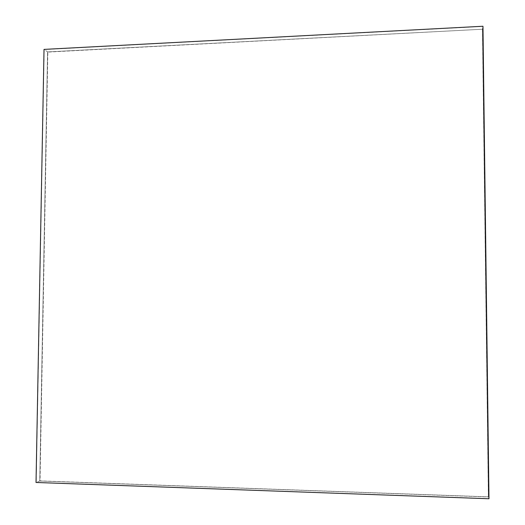 <?xml version="1.0" encoding="UTF-8"?>
<svg xmlns="http://www.w3.org/2000/svg" width="525" height="525" viewBox="0 0 525 525"><rect width="100%" height="100%" fill="white"/><g stroke="black" fill="none" stroke-linecap="round" stroke-linejoin="round"><path stroke-width="0.39" stroke-dasharray="2.62 1.97" d="M482.442 29.433L488.368 496.847L40.031 480.893L47.834 52.093L482.482 29.223L488.408 496.972L39.769 480.998L47.578 51.916L482.482 29.223L482.941 26.394L488.946 498.665L36.205 482.403L44.192 49.514L482.941 26.394L488.978 498.75M488.368 496.847L39.769 480.998L47.578 51.916L482.482 29.223L488.408 496.972L488.946 498.665L36.022 482.475M40.031 480.893L36.205 482.403L44.021 49.396M47.834 52.093L44.192 49.514L482.967 26.25"/><path stroke-width="0.79" d="M482.967 26.25L488.978 498.75L36.022 482.475L44.021 49.396L482.967 26.25"/></g></svg>
